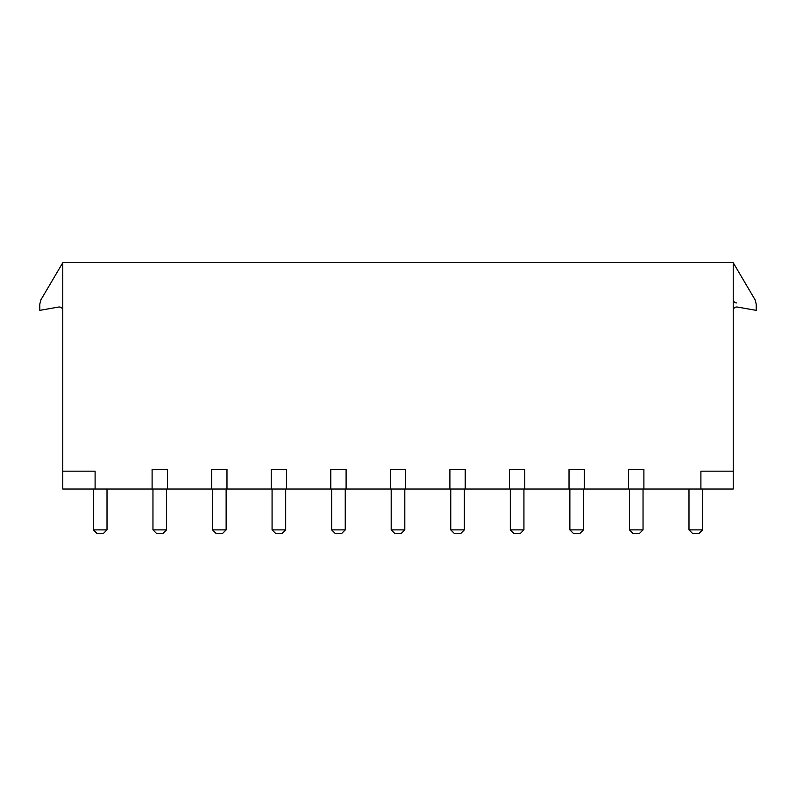 <?xml version="1.0" encoding="UTF-8"?>
<svg xmlns="http://www.w3.org/2000/svg" width="796" height="796" viewBox="0 0 796 796"><rect width="100%" height="100%" fill="white"/><g stroke="black" fill="none" stroke-linecap="round" stroke-linejoin="round"><path stroke-width="1.19" d="M62.775 471.172L62.775 489.043L95.102 489.043L95.102 471.172L62.775 471.172L62.775 262.72L733.225 262.72L733.225 310.37C733.524 308.022 734.857 306.908 737.225 307.017L756.2 310.36L756.2 304.032L755.026 299.714L733.225 262.72L755.026 299.714M74.904 262.72L85.59 262.72M174.384 262.72L184.443 262.72M233.944 262.72L244.004 262.72M293.505 262.72L303.555 262.72M353.056 262.72L363.115 262.72M412.617 262.72L422.676 262.72M472.177 262.72L482.237 262.72M531.738 262.72L541.787 262.72M591.289 262.72L601.348 262.72M650.849 262.72L660.909 262.72M721.096 262.72L710.41 262.72M95.102 489.043L152.106 489.043L152.106 469.471L167.429 469.471L167.429 489.043L211.666 489.043L211.666 469.471L226.979 469.471L226.979 489.043L271.227 489.043L271.227 469.471L286.54 469.471L286.54 489.043L330.788 489.043L330.788 469.471L346.101 469.471L346.101 489.043L390.339 489.043L390.339 469.471L405.661 469.471L405.661 489.043L449.899 489.043L449.899 469.471L465.212 469.471L465.212 489.043L509.46 489.043L509.46 469.471L524.773 469.471L524.773 489.043L569.021 489.043L569.021 469.471L584.334 469.471L584.334 489.043L628.571 489.043L628.571 469.471L643.894 469.471L643.894 489.043L700.898 489.043L700.898 471.172L733.225 471.172L733.225 262.72M152.106 489.043L167.429 489.043M211.666 489.043L226.979 489.043M271.227 489.043L286.54 489.043M330.788 489.043L346.101 489.043M390.339 489.043L405.661 489.043M449.899 489.043L465.212 489.043M509.46 489.043L524.773 489.043M569.021 489.043L584.334 489.043M628.571 489.043L643.894 489.043M733.225 471.172L733.225 489.043L700.898 489.043M62.775 262.72L40.974 299.714L62.775 262.72L40.974 299.714L62.775 262.72L62.775 310.37C62.476 308.022 61.143 306.908 58.775 307.017C61.143 306.908 62.476 308.022 62.775 310.37M40.974 299.714L39.8 304.032L39.8 310.36L58.775 307.017M733.225 299.515A3.403 3.403 0 0 0 736.628 302.918M107.012 489.043L107.012 529.877L103.609 533.28L96.804 533.28L93.401 529.877L107.012 529.877M93.401 489.043L93.401 529.877M152.961 529.877L166.573 529.877L163.17 533.28L156.364 533.28L152.961 529.877L152.961 489.043M166.573 529.877L166.573 489.043M212.522 529.877L226.134 529.877L222.731 533.28L215.925 533.28L212.522 529.877L212.522 489.043M226.134 529.877L226.134 489.043M272.073 529.877L285.694 529.877L282.291 533.28L275.476 533.28L272.073 529.877L272.073 489.043M285.694 529.877L285.694 489.043M331.634 529.877L345.245 529.877L341.842 533.28L335.036 533.28L331.634 529.877L331.634 489.043M345.245 529.877L345.245 489.043M391.194 529.877L404.806 529.877L401.403 533.28L394.597 533.28L391.194 529.877L391.194 489.043M404.806 529.877L404.806 489.043M450.755 529.877L464.366 529.877L460.964 533.28L454.158 533.28L450.755 529.877L450.755 489.043M464.366 529.877L464.366 489.043M510.306 529.877L523.927 529.877L520.524 533.28L513.709 533.28L510.306 529.877L510.306 489.043M523.927 529.877L523.927 489.043M569.866 529.877L583.478 529.877L580.075 533.28L573.269 533.28L569.866 529.877L569.866 489.043M583.478 529.877L583.478 489.043M629.427 529.877L643.039 529.877L639.636 533.28L632.83 533.28L629.427 529.877L629.427 489.043M643.039 529.877L643.039 489.043M688.988 489.043L688.988 529.877L692.391 533.28L699.196 533.28L702.599 529.877L688.988 529.877M702.599 489.043L702.599 529.877"/></g></svg>
